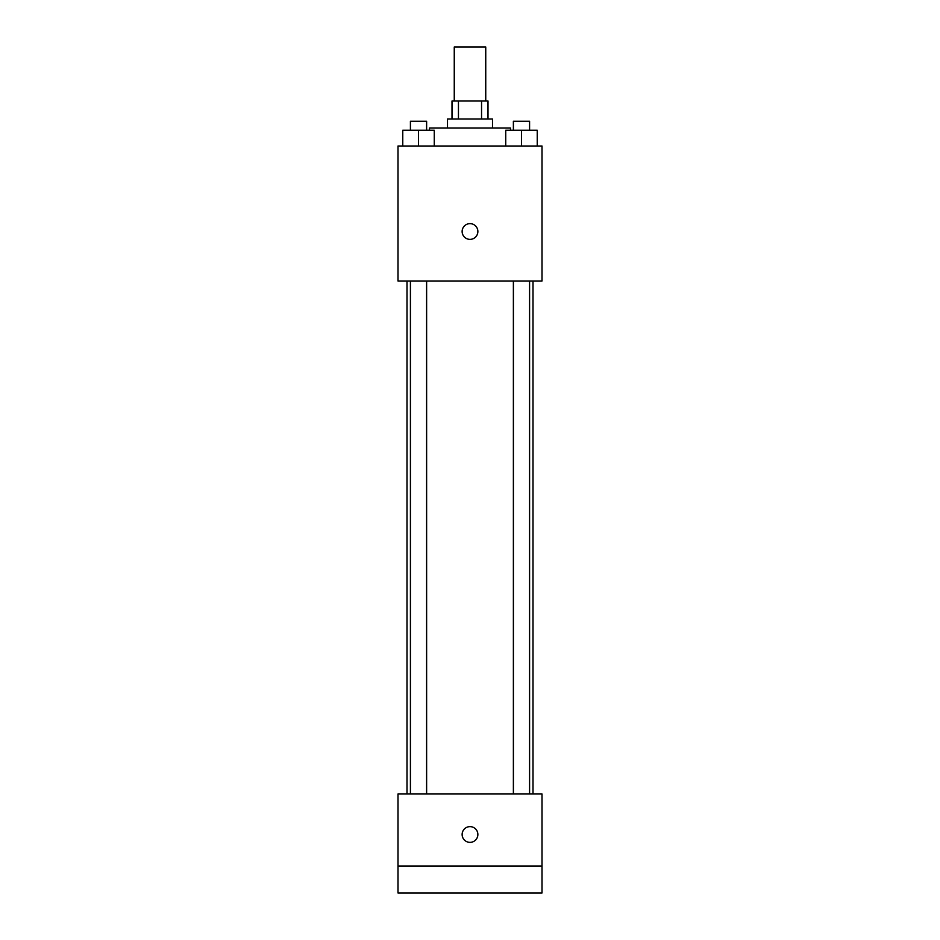 <?xml version="1.0" encoding="UTF-8"?>
<svg xmlns="http://www.w3.org/2000/svg" width="940" height="940" viewBox="0 0 940 940"><rect width="100%" height="100%" fill="white"/><g stroke="black" fill="none" stroke-linecap="round" stroke-linejoin="round"><path stroke-width="1.41" d="M485.745 101.003L485.745 47L454.255 47L454.255 101.003M458.45 119.004L458.45 101.003L451.999 101.003L451.999 119.004M458.45 101.003L488.001 101.003L488.001 119.004M481.55 119.004L481.55 101.003M447.499 128.005L447.499 119.004L492.501 119.004L492.501 128.005M510.502 130.249L510.502 128.005L429.498 128.005L429.498 130.249M397.996 146.006L542.004 146.006L542.004 281.001L397.996 281.001L397.996 146.006M470 239.371A7.873 7.873 0 0 1 463.185 227.562A7.873 7.873 0 0 1 476.815 227.562A7.873 7.873 0 0 1 470 239.371M397.996 793.995L542.004 793.995L542.004 893L397.996 893L397.996 793.995M470 842.369A7.873 7.873 0 0 1 463.185 830.561A7.873 7.873 0 0 1 476.815 830.561A7.873 7.873 0 0 1 470 842.369M397.996 865.999L542.004 865.999M505.732 146.006L505.732 130.249L537.234 130.249L537.234 146.006L537.234 130.249M521.477 146.006L521.477 130.249M529.584 130.249L529.584 121.248L513.381 121.248L513.381 130.249M402.767 146.006L402.767 130.249L434.268 130.249L434.268 146.006L434.268 130.249M418.523 146.006L418.523 130.249M426.619 130.249L426.619 121.248L410.416 121.248L410.416 130.249M533.004 793.995L533.004 281.001M406.997 793.995L406.997 281.001M513.381 281.001L513.381 793.995M529.584 281.001L529.584 793.995M426.619 793.995L426.619 281.001M410.416 793.995L410.416 281.001"/></g></svg>

